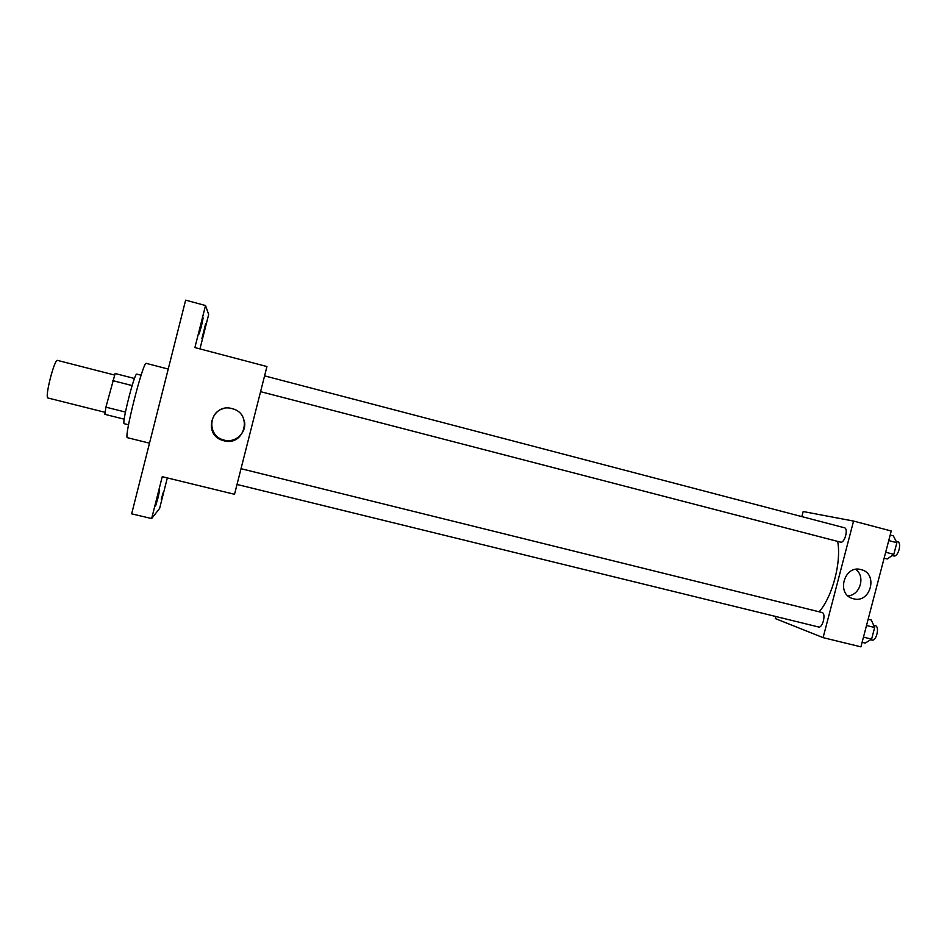 <?xml version="1.0" encoding="UTF-8"?>
<svg xmlns="http://www.w3.org/2000/svg" width="947" height="947" viewBox="0 0 947 947"><rect width="100%" height="100%" fill="white"/><g stroke="black" fill="none" stroke-linecap="round" stroke-linejoin="round"><path stroke-width="1.42" d="M114.54 375.024L57.554 360.416C54.441 358.522 44.379 398.202 48.013 398.012L48.096 398.024M125.442 412.075L105.922 407.163L115.143 373.532L134.498 378.492L115.143 373.532M105.922 407.163L104.857 414.336L124.223 419.19M128.532 424.789L124.258 423.723C121.346 424.493 134.64 372.076 136.83 374.136L141.103 375.237M132.118 385.571L112.622 380.587M168.223 369.058L146.323 363.388C143.328 360.191 123.311 439.077 127.478 437.703L149.508 443.172M167.323 477.927L159.629 508.373L151.65 518.565L131.657 513.83L185.636 300.152L205.535 305.526L208.671 314.499L199.959 348.898M163.594 491.315L161.25 499.247L163.594 491.315M158.125 497.471L155.568 506.006L159.664 490.061L158.125 497.471M151.65 518.565L162.245 476.684L234.525 494.298L266.947 366.548L194.893 347.573L205.535 305.526M223.859 440.757L222.285 440.284C202.315 434.105 212.294 402.392 232.228 408.678C253.228 413.531 244.539 446.771 223.859 440.757M201.368 326.443L199.13 333.96L203.132 317.967L201.368 326.443M203.972 331.699L201.889 338.73L205.629 323.815L203.972 331.699M244.243 420.693C247.451 432.01 235.649 443.456 224.155 440.118L222.604 439.657C207.286 435.04 208.66 411.01 224.415 408.406M837.657 541.4C841.575 561.997 832.531 596.409 819.179 611.798M237.022 484.462L818.575 626.985C822.623 628.382 826.281 613.597 822.15 612.543L241.023 468.694M264.58 375.864L844.393 527.751C848.678 528.473 844.665 543.483 840.534 542.146L260.579 391.656M775.806 616.509L775.273 618.557L823.097 637.639L853.567 521.063L803.163 511.534L801.849 516.6M823.097 637.639L860.918 646.848L891.245 530.995L853.567 521.063M853.448 598.764L852.975 598.634C835.775 594.408 844.215 564.424 861.131 569.632C878.591 573.456 870.565 603.807 853.448 598.764M855.792 569.372C865.653 576.522 860.196 595.142 848.015 595.912M862.101 642.326L865.262 643.096L871.619 639.13L874.661 627.494L871.299 620.025L868.15 619.231M871.619 639.13L863.463 637.13M874.661 627.494L866.517 625.482M873.667 625.28L875.277 625.683C879.929 626.441 876.389 641.545 871.903 640.054L871.702 639.994M884.131 558.162L887.28 558.979L893.814 554.35L896.868 542.702L893.341 535.86L890.192 535.031M893.814 554.35L885.682 552.231M896.868 542.702L888.736 540.571M896.146 541.305L897.543 541.672C902.171 542.489 898.182 557.369 893.708 555.936L892.145 555.534M48.013 398.012L105.081 412.324M222.604 439.657L222.285 440.284M871.903 640.054L870.624 639.746"/></g></svg>
